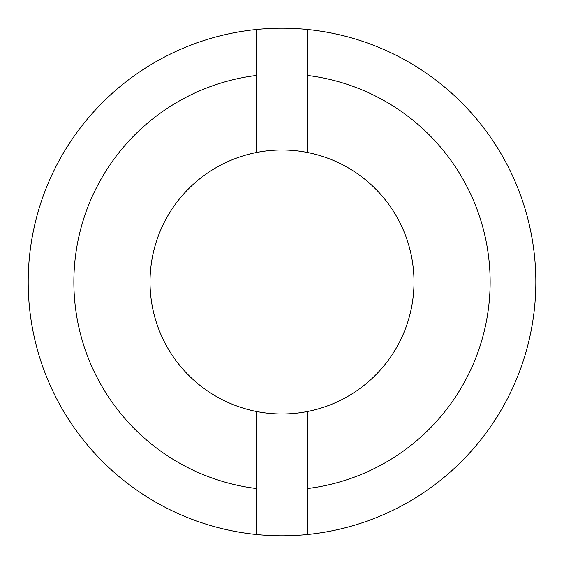 <?xml version="1.0" encoding="UTF-8"?>
<svg xmlns="http://www.w3.org/2000/svg" width="564" height="564" viewBox="0 0 564 564"><rect width="100%" height="100%" fill="white"/><g stroke="black" fill="none" stroke-linecap="round" stroke-linejoin="round"><path stroke-width="0.85" d="M307.38 411.516A131.976 131.976 0 0 0 307.38 152.484L307.38 75.435A208.116 208.116 0 0 1 307.38 488.565L307.38 411.516A131.976 131.976 0 0 1 256.62 411.516L256.62 534.531A253.8 253.8 0 0 0 307.38 534.531L307.38 488.565M307.38 152.484A131.976 131.976 0 0 0 150.024 282A131.976 131.976 0 0 0 256.62 411.516M307.38 534.531A253.8 253.8 0 0 0 307.38 29.469A253.8 253.8 0 0 0 28.2 282A253.8 253.8 0 0 0 256.62 534.531M307.38 75.435L307.38 29.469M256.62 29.469L256.62 152.484M256.62 488.565A208.116 208.116 0 0 1 256.62 75.435"/></g></svg>

